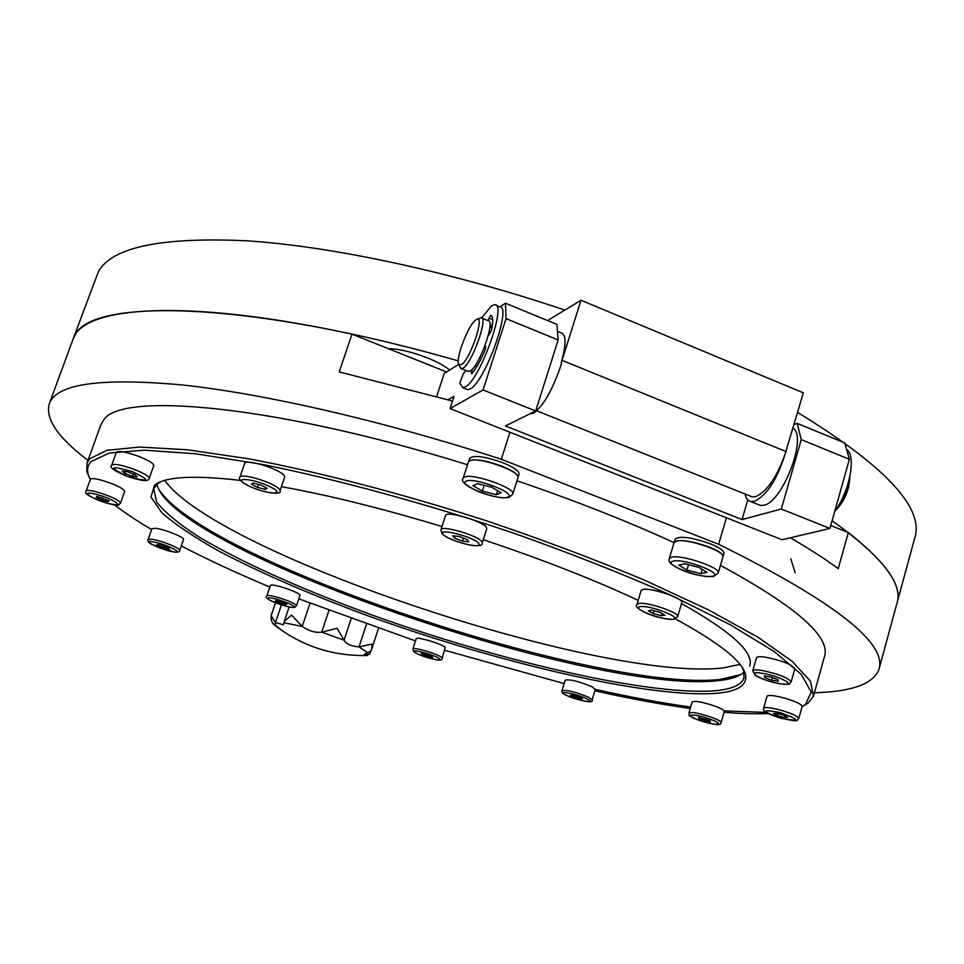 <?xml version="1.0" encoding="UTF-8"?>
<svg xmlns="http://www.w3.org/2000/svg" width="964" height="964" viewBox="0 0 964 964"><rect width="100%" height="100%" fill="white"/><g stroke="black" fill="none" stroke-linecap="round" stroke-linejoin="round"><path stroke-width="1.45" d="M835.559 510.522C844.669 501.027 849.429 489.748 849.838 476.686M838.584 505.63L844.753 494.448L848.453 482.265M491.893 328.097L489.845 327.266M467.733 371.224L470.131 371.056C479.228 366.682 495.966 319.65 488.085 320.651L481.771 318.072M459.792 366.79L461.407 368.682L462.961 368.188C471.974 363.765 488.736 316.686 480.952 317.734L477.023 319.325M461.31 364.681C470.444 359.909 485.964 312.444 476.035 319.771L475.915 319.843C468.564 324.012 454.803 360.09 458.876 364.513L461.31 364.681M370.959 650.64L369.995 653.604L367.26 655.424L364.079 654.568L370.718 650.977L371.73 649.037L371.947 644.06L359.018 646.904C350.884 646.157 345.919 643.928 344.088 640.204L337.075 628.275L321.723 632.155C315.421 632.962 308.95 631.083 302.286 626.492L291.574 615.08L284.272 621.503L283.392 624.793L275.475 622.563L271.137 615.803L271.414 614.851M272.981 623.226L282.813 631.167M361.825 655.568L366.995 655.424M367.947 652.869L359.018 646.904L366.465 624.226M344.088 640.204L321.723 632.155L328.917 610.501M309.998 603.247L302.25 626.467L284.103 622.744M275.499 622.575L275.439 625.889M675.198 539.117L675.222 539.033C679.813 535.731 691.393 537.261 709.938 543.636C719.481 547.516 724.133 550.745 723.868 553.324L723.036 556.517M674.089 542.503L674.149 542.298C678.752 539.009 690.369 540.563 708.998 546.962C718.59 550.854 723.253 554.095 723 556.662L722.964 556.746M468.468 461.816L469.709 458.286C473.782 454.936 484.747 456.382 502.581 462.612C513.74 467.191 519.21 471.01 518.994 474.071L518.054 477.361M468.528 461.623C472.613 458.286 483.615 459.744 501.533 466.01C512.74 470.601 518.234 474.421 518.017 477.481L517.981 477.578M845.898 471.697L840.982 489.146M846.633 449.525C856.502 455.574 849.802 490.977 834.547 511.992M466.359 389.107L467.733 389.649L470.203 388.914C485.049 382.286 512.571 305.01 499.533 306.733L495.978 305.275M466.01 370.525L463.274 373.791L459.828 383.033L462.804 387.685L465.251 386.95C479.988 380.262 507.558 302.937 494.628 304.708L491.592 305.805L481.626 317.963M484.759 346.293L485.723 346.413L485.29 349.366C480.699 360.428 476.156 368.585 471.661 373.851L472.083 369.417M476.831 366.573L474.951 365.826M487.953 320.602L490.664 315.3C493.182 316.072 493.423 321.157 491.375 330.568L488.146 335.966M490.965 327.724L492.628 323.265M718.24 572.941L722.916 556.927C726.302 551.468 685.826 537.792 676.174 541.129L674.041 542.672M698.852 567.374L684.669 563.735L678.776 565.121L686.934 570.086L700.961 573.688L706.986 572.363L698.852 567.374M702.214 569.435L700.961 573.688M688.525 564.723L686.934 570.086M512.776 494.074L517.933 477.746C521.681 471.661 477.337 456.008 469.649 460.744L468.408 461.973M491.736 487.23L477.554 483.651L472.926 485.627L482.337 491.122L496.364 494.677L501.135 492.773L491.736 487.23M497.629 490.7L496.364 494.677M484.193 485.326L482.337 491.122M677.668 616.599L681.789 602.657C684.428 598.668 650.519 587.221 642.783 589.51L641.132 590.571M659.954 612.321L664.847 615.128L661.461 615.743L653.231 613.562L648.326 610.766L651.664 610.14L659.954 612.321M662.111 613.562L661.461 615.743M654.062 610.766L653.231 613.562M482.217 542.973L486.736 528.766L486.41 527.428C483.121 521.175 446.055 510.39 445.525 515.523L445.501 515.571M459.081 536.478L467.106 539.527L468.781 541.852L462.491 541.141L454.514 538.129L452.779 535.791L459.081 536.478M463.455 538.141L462.491 541.141M455.177 536.056L454.514 538.129M278.427 471.348C267.076 465.046 245.145 459.804 244.723 463.25L239.964 477.035C240.337 473.698 262.28 479.012 273.68 485.241C278.21 487.676 280.331 489.531 280.018 490.784L284.717 476.999C285.031 475.71 282.934 473.818 278.427 471.348M253.158 483.084L260.991 485.133L267.028 488.29L265.221 489.411L257.436 487.374L251.411 484.217L253.158 483.084M265.811 487.663L265.221 489.411M258.436 484.458L257.436 487.374M138.057 456.141C125.79 451.851 118.56 450.574 116.367 452.309L111.752 465.142C113.921 463.491 121.151 464.805 133.442 469.082C143.793 473.119 149.059 476.216 149.239 478.385L153.782 465.564C153.625 463.335 148.384 460.19 138.057 456.141M122.175 471.131L126.983 471.589L134.562 474.409L137.31 476.746L132.502 476.288L124.959 473.493L122.175 471.131M133.333 473.951L132.502 476.288M125.681 471.468L124.959 473.493M101.16 480.096C94.713 478.445 91.134 478.156 90.411 479.228L86.157 491.013C86.868 489.977 90.447 490.29 96.882 491.965C110.944 496.243 118.813 499.954 120.512 503.1L124.718 491.339C123.043 488.109 115.198 484.362 101.16 480.096M96.147 497.304L97.111 496.376L109.161 500.798L108.161 501.702L101.666 499.967L96.147 497.304M108.583 500.521L108.161 501.702M102.437 497.81L101.666 499.967M155.517 528.284L151.914 528.682L148.058 539.599L151.649 539.25C160.482 540.214 181.232 548.54 179.666 550.456L183.473 539.551C185.064 537.563 164.35 529.188 155.517 528.284M159.12 546.323L156.879 544.564L161 545.106L167.375 547.432L169.592 549.179L159.12 546.323L159.602 544.925M166.049 546.937L165.459 548.624M270.498 585.244L266.98 595.656C270.089 593.884 298.213 603.633 296.454 605.862L299.937 595.475C301.72 593.161 273.643 583.389 270.498 585.244M279.584 603.151L275.138 601.042L276.511 600.548L286.79 604.271L285.392 604.753L279.584 603.151L280.114 601.548M285.73 603.765L285.392 604.753M442.187 658.448L445.139 647.471C442.452 643.988 416.207 636.144 416.171 638.807L412.869 649.049C412.893 646.47 439.15 654.339 441.874 657.749L442.187 658.448C442.331 660.183 439.933 660.557 434.969 659.581C425.293 657.315 418.243 654.701 413.845 651.712L412.869 649.049M428.281 656.785L422.581 654.725L421.268 653.411L431.39 656.219L432.679 657.532L428.281 656.785L428.763 655.267M422.919 653.688L422.581 654.725M592.101 699.936L595.27 689.417L592.101 686.826C579.256 681.452 570.29 679.222 565.181 680.138L561.988 690.634C567.073 689.79 576.05 692.044 588.908 697.394L592.101 699.936C594.439 703.419 581.882 701.756 565.928 695.164C562.723 693.767 561.409 692.26 561.988 690.634M580.304 698.948L570.423 695.357L572.676 695.14L578.774 696.839L582.581 698.743L580.304 698.948L580.653 697.779M574.713 695.707L574.243 697.261M721.084 722.554L724.277 711.444C724.326 710.275 721.265 708.528 715.119 706.19C702.636 702.009 694.972 700.563 692.14 701.888L688.899 712.999C691.718 711.757 699.382 713.227 711.878 717.421C718.047 719.746 721.108 721.47 721.072 722.602C721.168 725.374 716.614 725.699 698.334 720C683.97 713.384 691.116 716.505 688.899 712.999L688.886 713.047M710.36 721.855L699.045 718.722L698.478 717.493L709.829 720.626L710.36 721.855M705.503 719.048L704.973 720.891M699.358 717.65L699.045 718.722M798.794 718.433L802.156 706.383C801.482 704.106 795.348 701.274 783.744 697.888C773.947 695.381 768.368 694.827 767.019 696.213L767.007 696.273M787.769 717.373L784.455 717.553L777.309 715.601L773.429 713.456L776.695 713.264L783.889 715.228L787.769 717.373M784.949 715.818L784.455 717.553M777.876 713.589L777.309 715.601M791.179 681.849L794.854 668.751C791.95 664.437 782.057 660.557 765.163 657.123C759.945 656.4 757.065 656.592 756.523 657.689L756.499 657.761M777.9 679.608L778.273 681.199L771.706 680.186L764.741 677.572L764.319 675.957L770.899 676.981L777.9 679.608M772.453 677.559L771.706 680.186M765.163 676.089L764.741 677.572M547.624 320.578L580.979 300.262L803.325 392.83L785.142 453.96C777.177 479.482 766.898 495.291 754.33 501.388L750.848 501.629L748.522 500.641L746.293 498.002L744.871 493.917M793.083 428.341C807.651 436.367 782.744 502.051 763.934 505.22L760.415 505.437L758.282 504.594M557.469 331.423L561.289 332.99C566.29 334.604 566.266 344.546 561.229 362.826L562.036 360.343L786.347 451.706M530.067 413.749L533.441 413.291C543.624 405.904 553.047 389.155 561.723 363.03L561.229 362.826M832.077 520.753C882.349 556.614 903.907 584.341 896.761 603.934C902.979 586.702 886.844 562.916 848.344 532.55L830.739 525.513M72.89 339.641L98.449 271.523C112.282 247.001 161.928 236.77 247.387 240.843C332.592 246.459 450.899 271.655 564.88 310.071M797.662 412.472C886.037 466.576 924.994 508.655 914.535 538.719L897.339 601.813M446.609 371.971L351.993 334.159C185.823 297.972 82.277 306.178 72.963 339.436L74.903 335.472C90.833 297.743 248.953 300.635 458.262 360.898M449.634 370.092C438.391 360.066 405.326 348.51 388.408 348.715M580.979 300.262L562.036 360.343M750.088 496.002L752.185 496.846L755.716 496.593C767.031 491.471 776.839 477.252 785.142 453.96M158.253 488.35C200.331 559.566 597.234 692.827 719.855 679.463L740.653 674.667M164.724 480.409C217.997 554.637 602.416 682.379 723.193 667.895L739.991 664.425M802.096 706.624L805.422 704.539L811.218 692.116L801.277 674.378L774.345 651.664L730.17 624.696L669.847 594.74C622.37 573.773 570.049 553.155 512.872 532.875C425.546 503.485 337.219 479.445 262.16 464.383L195.8 453.803L144.323 450.152L109.294 453.032L90.941 461.684C87.772 465.251 86.856 469.432 88.182 474.264L90.315 479.494M89.327 477.469L86.844 471.601L87.013 463.033L89.58 458.864L106.859 450.321L139.503 447.055L187.402 449.778L249.302 458.888C319.53 472.155 403.121 493.905 487.88 521.247C543.829 540.25 596.126 559.927 644.759 580.268L708.54 609.911L758.258 637.409L792.348 661.485L810.507 681.259L813.423 696.249L808.049 703.154L803.361 705.913M675.403 618.912C718.096 642.193 741.4 660.473 745.341 673.752C748.076 685.03 738.255 691.574 715.842 693.369C647.856 698.201 496.147 662.413 366.236 615.153C309.962 594.354 261.196 573.194 219.925 551.685C195.017 537.755 175.665 524.778 161.856 512.752L150.902 497.038L154.541 485.266L155.65 484.422C166.784 476.493 195.126 475.168 240.651 480.434M160.819 481.723L157.325 484L153.734 488.808L156.542 501.967C164.916 512.45 179.087 524.127 199.03 536.984C242.952 563.277 308.106 592.041 379.997 617.852C506.1 662.605 649.531 695.622 714.613 690.778C731.387 689.356 741.147 685.199 743.895 678.294L743.798 671.089L742.425 667.763M744.063 672.077L742.28 673.595C737.159 677.246 728.904 679.62 717.517 680.729C592.776 694.55 179.099 553.264 157.325 485.784L156.987 484.277M813.797 694.911L824.341 657.026C831.426 637.373 796.806 606.826 720.445 565.386M674.065 542.66C627.323 521.163 574.954 500.545 516.969 480.795M467.504 464.769C276.873 405.242 120.247 391.264 103.606 420.111L100.786 424.979M483.048 389.95L450.055 408.591L782.057 539.756L829.92 528.441L781.31 509.028L742.051 519.572L505.413 425.943L535.683 410.965L558.144 339.967L506.064 318.626L483.048 389.95L535.683 410.965M500.087 306.829L505.473 303.214L556.927 324.398L558.144 339.967M505.473 303.214L506.064 318.626M450.055 408.591L454.02 396.373L448.007 399.867L452.465 401.169M801.253 439.608L797.204 423.365L844.789 442.958L849.38 459.334L801.253 439.608L781.31 509.028M849.38 459.334L829.92 528.441M794.216 424.413L797.204 423.365M436.656 396.626L444.235 373.466L458.792 364.368M747.751 499.991L742.051 519.572M790.372 537.792C808.929 548.564 824.895 558.831 838.258 568.627L848.344 532.55M726.41 517.776L718.65 544.274C834.836 601.801 888.206 643.723 878.758 670.04C872.649 684.199 851.188 691.766 814.399 692.73M509.932 432.246L501.328 459.274C383.624 420.979 264.883 393.842 182.75 384.998C100.834 377.49 56.346 383.732 49.285 403.723C45.103 418.882 58.009 437.764 87.977 460.358M351.993 334.159L339.208 371.911L448.007 399.867M501.328 459.274L718.65 544.274M766.079 712.432L724.145 710.89M690.634 707.058C661.376 702.973 629.6 697.068 595.282 689.356M281.416 486.675C329.339 495.327 382.853 508.618 441.97 526.537M483.265 539.695C541.913 559.289 593.559 579.497 638.204 600.343M114.511 504.847C124.645 512.728 137.008 520.946 151.613 529.537M181.256 545.913C207.561 559.59 237.036 573.267 269.667 586.956M298.816 598.849L415.484 640.927M444.778 650.29L564.133 683.584M594.848 690.802C629.227 698.526 661.015 704.419 690.224 708.468M724.036 712.276C740.726 713.697 755.402 714.119 768.043 713.529M749.643 666.172C754.426 652.736 731.724 631.854 681.524 603.536M367.838 652.893L367.019 655.424M344.088 640.18L351.137 618.731M275.475 622.563L281.416 604.898M472.456 372.923L471.251 372.441M492.749 319.65L488.893 318.072M671.39 557.264C680.982 554.119 721.542 567.796 718.216 573.05L713.505 576.46C703.841 576.882 693.369 574.773 682.09 570.17C669.112 564.169 668.401 561.361 669.293 558.626L671.39 557.264M712.384 576.279C725.458 574.134 683.801 557.987 673.221 561.144C661.063 563.578 701.527 579.171 712.384 576.279M669.257 558.746L674.065 542.563M464.359 477.168C471.986 472.673 516.427 488.302 512.752 494.171L509.245 497.304C502.437 498.677 492.194 496.785 478.493 491.652C465.419 485.35 460.31 480.891 463.166 478.277L464.359 477.168M507.63 497.159C518.307 493.881 474.264 476.806 466.263 481.181C456.538 484.747 499.256 501.196 507.63 497.159M463.142 478.361L468.432 461.889M638.59 603.524C646.29 601.391 680.259 612.839 677.644 616.683L673.8 619.31C665.281 619.274 656.388 617.322 647.145 613.466C638.168 609.284 634.782 606.296 636.963 604.476L638.59 603.524M672.993 619.165C683.464 617.828 648.543 604.573 640.084 606.705C630.251 608.236 664.341 621.105 672.993 619.165M636.939 604.548L641.144 590.498M440.909 529.826L440.934 529.766C441.404 524.79 478.518 535.623 481.867 541.732L482.205 543.033C482.819 545.636 478.722 546.323 469.926 545.106C455.924 541.792 446.621 537.972 441.994 533.67L440.934 529.766L445.525 515.523M478.71 543.491C474.999 537.225 437.017 527.356 442.958 534.177C446.995 540.418 483.988 550.095 478.71 543.491M271.27 487.398C254.894 478.554 229.793 476.288 247.302 485.121C263.305 493.749 288.453 496.255 271.27 487.398M132.321 471.565C109.522 465.335 107.823 466.913 127.212 476.288C149.902 482.53 151.601 480.952 132.321 471.565M96.942 494.544C78.494 489.483 90.676 498.918 108.269 503.485C126.573 508.582 114.993 499.268 96.942 494.544M152.457 541.768C140.575 540.045 163.024 550.637 173.906 551.926C186.04 553.782 163.518 543.057 152.457 541.768M268.113 598.005C263.799 599.21 290.453 608.838 293.779 607.296C298.43 606.199 271.27 596.355 268.113 598.005M414.363 651.965C417.472 655.472 443.717 662.774 439.632 658.99C436.692 655.496 409.953 648.073 414.363 651.965M566.121 695.213C576.147 700.37 597.981 704.274 586.98 698.9C576.797 693.646 554.89 689.814 566.121 695.213M698.418 720.012C714.445 726.025 727.386 725.422 710.516 719.337C694.092 713.203 681.656 714.023 698.418 720.012M780.322 710.058C791.938 713.468 798.084 716.276 798.77 718.493C795.674 720.506 801.18 722.434 781.334 718.337C763.139 712.384 763.175 711.01 763.596 708.275C764.934 706.937 770.513 707.54 780.322 710.058M781.31 718.301C800.807 721.843 800.325 719.903 779.852 712.492C760.439 709.01 760.921 710.95 781.31 718.301M763.584 708.335L767.019 696.213M761.403 670.354C778.297 673.86 788.215 677.716 791.155 681.922C787.901 684.271 793.3 684.693 780.659 683.91C768.669 681.428 760.174 678.548 755.161 675.27L752.776 670.811C753.306 669.751 756.186 669.594 761.403 670.354M780.479 683.838C799.313 686.995 780.057 675.86 762.018 673.27C743.389 670.269 762.837 681.271 780.479 683.838M752.751 670.884L756.523 657.689M790.817 558.855L795.155 572.676M458.876 364.513L460.262 367.971M468.564 371.55L461.407 368.682M378.442 628.432L371.73 649.037M289.14 606.971L284.272 621.503M275.463 602.789L271.294 615.177M367.26 655.424L366.525 655.508C332.568 656.135 302.069 646.121 275.005 625.467C272.137 623.539 270.848 620.322 271.137 615.803M675.222 539.033L674.149 542.298M467.733 389.649L462.804 387.685M239.964 477.035C238.156 478.698 240.518 481.373 247.049 485.073C263.389 493.508 282.898 495.243 280.018 490.784M111.752 465.142C108.812 467.082 113.945 470.806 127.188 476.312C147.215 482.928 148.492 480.409 149.239 478.385M86.157 491.013C83.735 493.11 89.29 497.484 108.366 503.545C122.283 506.028 117.319 505.232 120.512 503.1M148.058 539.599C147.239 541.033 148.456 542.636 151.71 544.383L174.159 552.023C177.894 552.493 179.738 551.974 179.666 550.456M266.63 595.945C265.221 597.222 267.257 599.126 272.716 601.632C283.079 605.79 290.393 607.706 294.635 607.38L296.454 605.862M752.185 496.846L536.815 410.845M750.848 501.629L760.415 505.437M805.422 704.539L808.049 703.154M72.963 339.436L49.285 403.723M896.761 603.934L879.264 668.209M744.184 677.294L743.895 678.294M100.871 424.75L87.013 463.033M158.433 483.157L155.65 484.422M743.798 671.089L745.341 673.752M88.182 474.264L86.844 471.601"/></g></svg>
